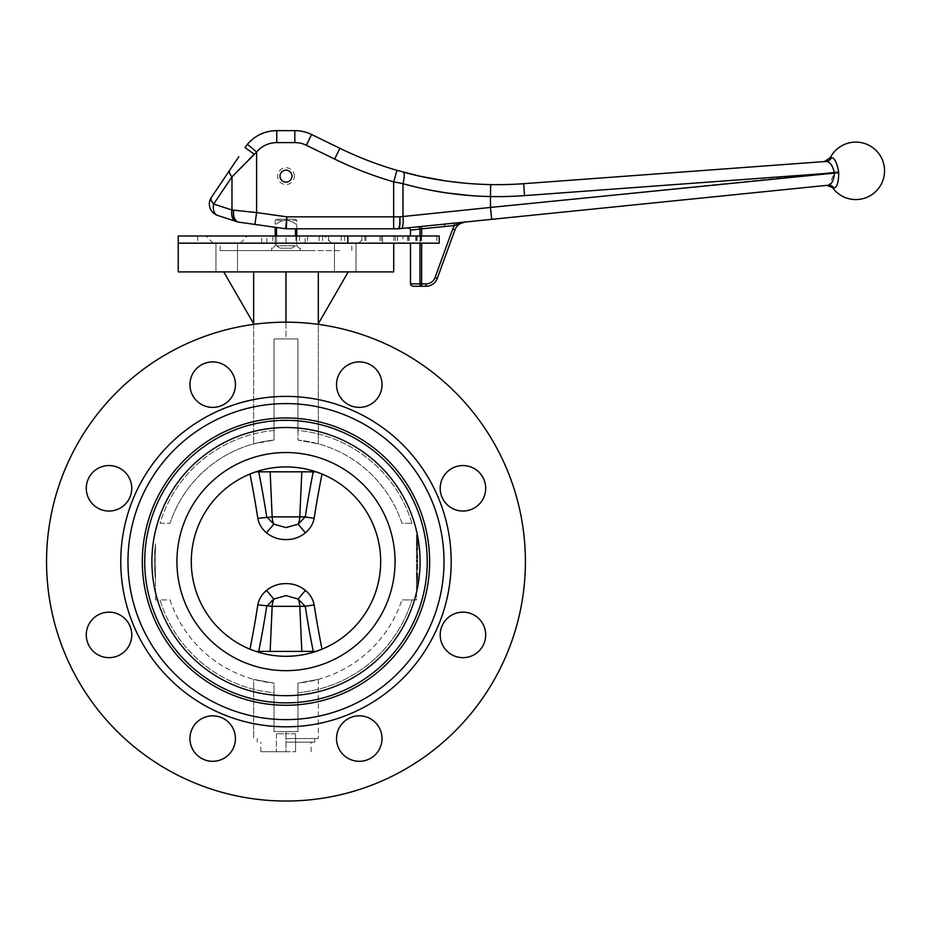 <?xml version="1.0" encoding="UTF-8"?>
<svg xmlns="http://www.w3.org/2000/svg" width="931" height="931" viewBox="0 0 931 931"><rect width="100%" height="100%" fill="white"/><g stroke="black" fill="none" stroke-linecap="round" stroke-linejoin="round"><path stroke-width="0.7" stroke-dasharray="4.66 3.49" d="M294.359 176.122A8.379 8.379 0 0 0 281.79 168.872A8.379 8.379 0 0 0 281.79 183.384A8.379 8.379 0 0 0 294.359 176.122M291.962 176.122A5.982 5.982 0 0 1 282.989 181.312A5.982 5.982 0 0 1 282.989 170.943A5.982 5.982 0 0 1 291.962 176.122M832.931 188.19L834.153 188.062A7.18 6.82 -95.8 0 0 828.008 185.222L826.484 185.374M825.948 161.459L824.412 161.575L825.948 161.459A7.18 6.82 85.8 0 0 831.499 157.607L830.277 157.688M834.153 188.062C837.178 187.096 838.691 181.964 838.68 172.677L834.362 172.922L829.184 184.897M838.47 170.827L838.61 171.967A9.566 5.307 -95 0 1 838.68 172.677M402.972 235.985L266.825 235.985L305.135 235.985L285.98 235.985L285.98 243.166L266.825 243.166L305.135 243.166L178.24 243.166L421.103 243.166L419.962 243.166L419.962 235.985L402.972 235.985L402.972 243.166M345.238 235.985L324.523 235.985L345.238 235.985M345.238 243.166L331.704 243.166L345.238 243.166M226.722 235.985L247.437 235.985L226.722 235.985M226.722 243.166L240.256 243.166L226.722 243.166M386.54 228.793L398.27 228.793A4.783 4.783 0 0 0 398.759 228.77L398.759 228.77A4.783 4.725 84.2 0 1 398.293 228.793L386.54 228.793M231.982 209.999L213.641 204.04A11.975 5.086 -146 0 1 211.407 197.337L229.748 170.152A11.975 5.086 -146 0 0 231.982 176.843L231.982 209.999A11.975 7.471 -72 0 0 235.974 221.38L237.696 221.939A4.783 4.783 0 0 0 238.511 222.125L238.01 221.997C234.531 220.403 233.064 216.527 233.611 210.359L256.607 212.582L254.931 224.429L285.654 228.747L286.818 216.83L256.607 212.582L256.607 152.009L247.437 144.317L245.016 147.517L254.186 154.209L256.607 152.009A26.336 26.336 0 0 1 276.775 142.606L294.801 142.606A26.336 26.336 0 0 1 306.346 145.271L334.636 159.061A371.12 371.12 0 0 0 393.65 181.848L402.983 183.651A11.975 2.816 -74.8 0 0 403.204 172.095L397.002 170.35L393.65 181.848L393.65 216.83L286.818 216.83L286.317 228.793L398.27 228.793C399.457 228.002 399.981 224.01 399.841 216.83C400.19 224.01 399.83 227.99 398.759 228.77M238.511 222.125L245.877 223.161M248.624 223.545L250.905 223.871M252.487 224.092L254.931 224.429M436.825 235.985L436.825 243.166L439.211 243.166L439.211 235.985L419.962 235.985L419.962 243.166L410.49 243.166L419.962 243.166L419.962 283.862L410.49 283.862M421.254 235.985L421.254 243.166L419.962 243.166M436.825 243.166L421.254 243.166M408.593 235.985L408.593 243.166M393.801 235.985L393.801 243.166M381.361 235.985L381.361 243.166M366.011 235.985L366.011 243.166M348.229 235.985L348.229 243.166M328.562 235.985L328.562 243.166M307.602 235.985L307.602 243.166M285.98 235.985L275.204 235.985L275.204 243.166L275.204 235.985L261.751 235.985L261.751 243.166M261.751 235.985L178.24 235.985M419.962 235.985L410.49 235.985L419.962 235.985L419.962 229.201L421.65 228.851L421.406 226.477L406.859 227.955L444.646 224.115L420.463 226.57M421.65 286.259A2.397 1.687 -90 0 1 419.962 283.862L421.65 283.862L421.65 228.851L454.619 225.465A14.361 14.361 0 0 0 452.699 229.049L435.045 277.566A9.578 9.578 0 0 1 426.049 283.862L421.65 283.862L421.65 286.259L426.049 286.259A11.975 11.975 0 0 0 437.291 278.381L454.956 229.864A11.975 11.975 0 0 1 465 222.055L459.402 223.405A2.397 1.106 -95.8 0 1 460.135 222.544L491.673 219.344L490.474 207.438L402.983 216.609L393.65 216.83L393.65 228.793M429.575 190.005L402.983 183.651L402.983 216.609A11.975 2.898 -95.8 0 1 401.273 228.514L419.578 226.664M238.778 156.757L238.394 157.339M237.277 158.992L235.95 160.97M235.462 161.68L230.504 169.023M334.636 159.061L339.873 148.297A359.145 359.145 0 0 0 397.002 170.35A359.145 359.145 0 0 1 339.873 148.297L311.594 134.506L306.346 145.271M294.801 142.606L294.801 130.631L276.775 130.631L276.775 142.606M828.881 162.39L832.128 166.021L834.327 172.479L490.474 207.438L490.695 184.594A359.145 359.145 0 0 0 523.653 183.686A359.145 359.145 0 0 1 490.695 184.594L465.232 183.209M470.935 195.638L488.193 196.511M217.633 215.422A11.975 7.471 -72 0 1 213.641 204.04L231.982 176.843L236.462 172.282M243.852 164.74L248.519 159.992M827.17 161.587L828.427 162.11M460.135 222.544L454.363 223.091L454.619 225.465L456.504 224.604M285.654 228.747A4.783 4.783 0 0 0 286.317 228.793A4.783 4.783 0 0 1 285.654 228.747M238.01 221.997A4.783 3.864 -72 0 1 237.486 221.869C234.147 220.321 232.855 216.481 233.611 210.359M410.49 230.166L419.962 229.201A2.397 1.687 -95.8 0 0 418.019 226.815M444.878 226.501L444.646 224.115M255.885 471.819L258.713 471.819L255.885 471.819A94.694 94.694 0 0 0 255.885 651.397L249.962 649.186A94.694 94.694 0 0 1 249.962 474.03L255.885 471.819C275.948 465.314 296.011 465.314 316.075 471.819L313.247 471.819L316.075 471.819A94.694 94.694 0 0 0 255.885 471.819L316.075 471.819L322.01 474.03A94.694 94.694 0 0 1 322.01 649.186A94.694 94.694 0 0 0 322.01 474.03A94.694 94.694 0 0 1 322.01 649.186A781.19 596.969 83.8 0 1 314.143 604.836C312.944 599.017 310.035 594.211 305.426 590.417C299.77 585.82 293.288 583.562 285.98 583.621C278.706 583.551 272.224 585.808 266.534 590.417C261.914 594.222 259.004 599.029 257.817 604.836L266.708 606.337L273.842 599.04L285.98 595.607L298.118 599.04L305.252 606.337A790.256 603.893 -96.2 0 0 313.247 651.397L316.075 651.397A94.694 94.694 0 0 1 255.885 651.397C275.948 657.903 296.011 657.903 316.075 651.397L313.247 651.397M313.247 471.819L258.713 471.819L313.247 471.819A790.256 603.893 -83.8 0 0 305.252 516.88L298.118 524.176L285.98 527.598L273.842 524.176L266.708 516.88L257.817 518.381C259.016 524.2 261.925 529.006 266.534 532.8C272.224 537.396 278.706 539.666 285.98 539.584C293.288 539.654 299.77 537.385 305.426 532.8C310.046 528.994 312.956 524.176 314.143 518.381A781.19 596.969 96.2 0 1 322.01 474.03M270.141 651.397L301.819 651.397L258.713 651.397L270.141 651.397L272.166 606.337A14.361 9.229 90 0 1 273.842 599.04L266.534 590.417M276.484 227.467L276.484 245.796L295.488 245.796L291.717 248.193L295.488 245.796L276.484 245.796L280.243 248.193L291.717 248.193L280.243 248.193L276.484 245.796L276.484 235.985M276.484 224.01L275.204 224.01L276.484 224.01C282.815 219.122 289.145 219.122 295.488 224.01L296.756 224.01L295.488 224.01C289.145 219.122 282.815 219.122 276.484 224.01M275.204 227.28L275.204 245.796L272.818 248.193L275.204 245.796L275.204 235.985M272.818 248.193L271.619 248.193L272.818 248.193M285.98 250.59L220.135 250.59L285.98 250.59M295.488 235.985L295.488 228.793M296.756 235.985L296.756 245.796L299.154 248.193L296.756 245.796L296.756 220.414L295.488 219.216L276.484 219.216L275.204 220.414L275.204 224.01L275.204 220.414L296.756 220.414L296.756 228.793M299.154 248.193L300.352 248.193L299.154 248.193M285.98 742.135L314.713 742.135L285.98 742.135M285.98 751.713L260.843 751.713L295.558 751.713L285.98 751.713L285.98 733.756L276.402 733.756L285.98 733.756L285.98 751.713M285.98 738.551L318.309 738.551L285.98 738.551L285.98 731.603L274.005 731.603L297.955 731.603L297.955 692.745A131.69 131.69 0 0 0 411.968 599.913L416.471 599.913L416.471 543.89A131.69 131.69 0 0 1 416.471 579.326L416.471 543.89A131.69 131.69 0 0 1 416.471 579.326L416.471 599.913L401.924 599.913L411.968 599.913A131.69 131.69 0 0 1 297.955 692.745L297.955 683.133A122.112 122.112 0 0 0 401.924 599.913A122.112 122.112 0 0 1 297.955 683.133L318.309 679.362L297.955 683.133L297.955 731.603L274.005 731.603L274.005 692.745L274.005 731.603L285.98 731.603L285.98 738.551M189.936 384.643A22.751 22.751 0 0 1 224.057 364.94A22.751 22.751 0 0 1 224.057 404.345A22.751 22.751 0 0 1 189.936 384.643A22.751 22.751 0 0 0 224.057 404.345A22.751 22.751 0 0 0 224.057 364.94A22.751 22.751 0 0 0 189.936 384.643A22.751 22.751 0 0 0 224.057 404.345A22.751 22.751 0 0 0 224.057 364.94A22.751 22.751 0 0 0 189.936 384.643M86.269 488.31A22.751 22.751 0 0 1 120.39 468.607A22.751 22.751 0 0 1 120.39 508A22.751 22.751 0 0 1 86.269 488.31A22.751 22.751 0 0 0 120.39 508A22.751 22.751 0 0 0 120.39 468.607A22.751 22.751 0 0 0 86.269 488.31A22.751 22.751 0 0 0 120.39 508A22.751 22.751 0 0 0 120.39 468.607A22.751 22.751 0 0 0 86.269 488.31M86.269 634.907A22.751 22.751 0 0 1 120.39 615.205A22.751 22.751 0 0 1 120.39 654.609A22.751 22.751 0 0 1 86.269 634.907A22.751 22.751 0 0 0 120.39 654.609A22.751 22.751 0 0 0 120.39 615.205A22.751 22.751 0 0 0 86.269 634.907A22.751 22.751 0 0 0 120.39 654.609A22.751 22.751 0 0 0 120.39 615.205A22.751 22.751 0 0 0 86.269 634.907M189.936 738.574A22.751 22.751 0 0 1 224.057 718.872A22.751 22.751 0 0 1 224.057 758.265A22.751 22.751 0 0 1 189.936 738.574A22.751 22.751 0 0 0 224.057 758.265A22.751 22.751 0 0 0 224.057 718.872A22.751 22.751 0 0 0 189.936 738.574A22.751 22.751 0 0 0 224.057 758.265A22.751 22.751 0 0 0 224.057 718.872A22.751 22.751 0 0 0 189.936 738.574M336.533 738.574A22.751 22.751 0 0 1 370.654 718.872A22.751 22.751 0 0 1 370.654 758.265A22.751 22.751 0 0 1 336.533 738.574A22.751 22.751 0 0 0 370.654 758.265A22.751 22.751 0 0 0 370.654 718.872A22.751 22.751 0 0 0 336.533 738.574A22.751 22.751 0 0 0 370.654 758.265A22.751 22.751 0 0 0 370.654 718.872A22.751 22.751 0 0 0 336.533 738.574M440.2 634.907A22.751 22.751 0 0 1 474.321 615.205A22.751 22.751 0 0 1 474.321 654.609A22.751 22.751 0 0 1 440.2 634.907A22.751 22.751 0 0 0 474.321 654.609A22.751 22.751 0 0 0 474.321 615.205A22.751 22.751 0 0 0 440.2 634.907A22.751 22.751 0 0 0 474.321 654.609A22.751 22.751 0 0 0 474.321 615.205A22.751 22.751 0 0 0 440.2 634.907M440.2 488.31A22.751 22.751 0 0 1 474.321 468.607A22.751 22.751 0 0 1 474.321 508A22.751 22.751 0 0 1 440.2 488.31A22.751 22.751 0 0 0 474.321 508A22.751 22.751 0 0 0 474.321 468.607A22.751 22.751 0 0 0 440.2 488.31A22.751 22.751 0 0 0 474.321 508A22.751 22.751 0 0 0 474.321 468.607A22.751 22.751 0 0 0 440.2 488.31M336.533 384.643A22.751 22.751 0 0 1 370.654 364.94A22.751 22.751 0 0 1 370.654 404.345A22.751 22.751 0 0 1 336.533 384.643A22.751 22.751 0 0 0 370.654 404.345A22.751 22.751 0 0 0 370.654 364.94A22.751 22.751 0 0 0 336.533 384.643A22.751 22.751 0 0 0 370.654 404.345A22.751 22.751 0 0 0 370.654 364.94A22.751 22.751 0 0 0 336.533 384.643M226.722 271.899L237.498 271.899L226.722 271.899M345.238 271.899L334.462 271.899L345.238 271.899M393.72 243.166L285.98 243.166M393.72 271.899L178.24 271.899M142.327 561.602A143.653 143.653 0 0 0 357.807 686.019A143.653 143.653 0 0 0 357.807 437.198A143.653 143.653 0 0 0 142.327 561.602A143.653 143.653 0 0 0 357.807 686.019A143.653 143.653 0 0 0 357.807 437.198A143.653 143.653 0 0 0 142.327 561.602A143.653 143.653 0 0 0 357.807 686.019A143.653 143.653 0 0 0 357.807 437.198A143.653 143.653 0 0 0 142.327 561.602A143.653 143.653 0 0 0 357.807 686.019A143.653 143.653 0 0 0 357.807 437.198A143.653 143.653 0 0 0 142.327 561.602M46.55 561.602A239.43 239.43 0 0 0 405.695 768.959A239.43 239.43 0 0 0 405.695 354.257A239.43 239.43 0 0 0 46.55 561.602A239.43 239.43 0 0 0 405.695 768.959A239.43 239.43 0 0 0 405.695 354.257A239.43 239.43 0 0 0 46.55 561.602A239.43 239.43 0 0 0 405.695 768.959A239.43 239.43 0 0 0 405.695 354.257A239.43 239.43 0 0 0 46.55 561.602M120.774 561.602A165.206 165.206 0 0 0 368.583 704.686A165.206 165.206 0 0 0 368.583 418.531A165.206 165.206 0 0 0 120.774 561.602M127.954 561.602A158.026 158.026 0 0 0 364.999 698.459A158.026 158.026 0 0 0 364.999 424.757A158.026 158.026 0 0 0 127.954 561.602M151.904 561.602A134.076 134.076 0 0 0 353.024 677.721A134.076 134.076 0 0 0 353.024 445.484A134.076 134.076 0 0 0 151.904 561.602A134.076 134.076 0 0 0 353.024 677.721A134.076 134.076 0 0 0 353.024 445.484A134.076 134.076 0 0 0 151.904 561.602A134.076 134.076 0 0 0 353.024 677.721A134.076 134.076 0 0 0 353.024 445.484A134.076 134.076 0 0 0 151.904 561.602M155.489 579.326L155.489 543.89A131.69 131.69 0 0 0 155.489 579.326L155.489 599.913L159.992 599.913A131.69 131.69 0 0 0 274.005 692.745L274.005 683.133L253.663 679.362L253.663 738.551L253.663 679.362L274.005 683.133L274.005 731.603L274.005 692.745A131.69 131.69 0 0 1 159.992 599.913L155.489 599.913L155.489 543.89A131.69 131.69 0 0 0 155.489 579.326M322.01 649.186L316.075 651.397L255.885 651.397M416.471 561.533L416.471 568.794L416.471 554.422L416.471 567.107L416.471 561.509L417.67 561.533L417.67 568.794L417.67 554.422L417.67 567.107L417.67 561.509L416.471 561.509M417.67 557.355L417.67 568.794L417.67 554.422L417.67 565.873L417.67 554.422L416.471 554.422L417.67 554.422L416.471 554.422L416.471 568.794L416.471 554.422L416.471 568.794L416.471 554.422L417.67 554.422L416.471 554.422L417.67 554.422L417.67 568.794L416.471 568.794L417.67 568.794L416.471 568.794L417.67 568.794L416.471 568.794L417.67 568.794L417.67 557.355L416.471 557.355M416.471 568.981L416.471 554.236L416.471 568.981L416.471 561.614L416.471 568.981L417.67 568.981L417.67 560.904L417.67 568.981L417.67 561.614L417.67 568.981L416.471 568.981M416.471 582.166L416.471 573.577L416.471 582.166L417.67 582.166L417.67 587.95L417.67 573.577L417.67 582.166L416.471 582.166M417.67 576.51L417.67 587.95L417.67 573.577L417.67 585.029L417.67 573.577L416.471 573.577L417.67 573.577L416.471 573.577L416.471 587.95L416.471 573.391L416.471 587.95L416.471 573.577L417.67 573.577L416.471 573.577L417.67 573.577L417.67 587.95L416.471 587.95L417.67 587.95L416.471 587.95L417.67 587.95L416.471 587.95L417.67 587.95L417.67 576.51L416.471 576.51M416.471 539.189L416.471 549.639L416.471 539.189L417.67 539.189L417.67 549.639L416.471 549.639L416.471 535.081L416.471 549.825L416.471 535.267L416.471 549.639L416.471 535.267L416.471 549.639L416.471 535.267L416.471 549.639L416.471 537.001L416.471 549.639L417.67 549.639L416.471 549.639L417.67 549.639L417.67 535.267L416.471 535.267L417.67 535.267L417.67 549.639L416.471 549.639L417.67 549.639L416.471 549.639L417.67 549.639L417.67 537.001L416.471 537.001L416.471 538.688L416.471 537.001L417.67 537.001L417.67 549.639L417.67 535.267L416.471 535.267L417.67 535.267L417.67 547.626L416.471 547.626L417.67 547.626L417.67 535.267L416.471 535.267L417.67 535.267L417.67 547.626L417.67 544.972L416.471 544.972L417.67 544.972L417.67 535.267L416.471 535.267L417.67 535.267L417.67 549.639L416.471 549.639L417.67 549.639L417.67 535.267L416.471 535.267L417.67 535.267L417.67 547.626L416.471 547.626L417.67 547.626L417.67 535.267L416.471 535.267L417.67 535.267L417.67 547.626L417.67 535.267L416.471 535.267L417.67 535.267L417.67 536.954L416.471 536.954L417.67 536.954L417.67 541.423L416.471 541.423L417.67 541.423L417.67 543.11L416.471 543.11L417.67 543.11L417.67 547.952L416.471 547.952L417.67 547.952L417.67 549.639L416.471 549.639L417.67 549.639L417.67 535.267L416.471 535.267L417.67 535.267L417.67 549.639L416.471 549.639L417.67 549.639L417.67 535.267L416.471 535.267L417.67 535.267L417.67 545.694L417.67 535.267L416.471 535.267L417.67 535.267L417.67 536.954L416.471 536.954L417.67 536.954L417.67 541.423L416.471 541.423L417.67 541.423L417.67 543.11L416.471 543.11L417.67 543.11L417.67 549.639L416.471 549.639L417.67 549.639L417.67 539.189L416.471 539.189M416.471 543.669L416.471 545.345L416.471 543.669L417.67 543.669L417.67 545.345L416.471 545.345L417.67 545.345L417.67 543.669L416.471 543.669M416.471 581.13L416.471 573.391L416.471 588.136L416.471 581.13L417.67 581.13L417.67 573.391L416.471 573.391L417.67 573.391L417.67 587.95L416.471 587.95L417.67 587.95L417.67 576.568L416.471 576.568M416.471 561.614L416.471 554.236L416.471 567.479L416.471 555.726L416.471 561.602L417.67 561.614L417.67 554.236L417.67 560.904L417.67 554.236L416.471 554.236L417.67 554.236L417.67 560.206L417.67 555.726L416.471 555.726L417.67 555.749L417.67 567.479L417.67 561.696L417.67 567.479L416.471 567.479L417.67 567.479L417.67 555.726L417.67 561.602L416.471 561.602M159.992 523.303L170.036 523.303L159.992 523.303A131.69 131.69 0 0 1 274.005 430.471L274.005 338.942L274.005 430.471A131.69 131.69 0 0 0 159.992 523.303M253.663 324.372L253.663 443.854L253.663 271.899L285.98 271.899L285.98 338.942L297.955 338.942L274.005 338.942L297.955 338.942L297.955 430.471L297.955 338.942L274.005 338.942L274.005 440.084A122.112 122.112 0 0 0 170.036 523.303A122.112 122.112 0 0 1 274.005 440.084L253.663 443.854L274.005 440.084L274.005 338.942L285.98 338.942L285.98 322.173M411.968 523.303A131.69 131.69 0 0 0 297.955 430.471L297.955 440.084L318.309 443.854L297.955 440.084L297.955 430.471A131.69 131.69 0 0 1 411.968 523.303L401.924 523.303A122.112 122.112 0 0 0 297.955 440.084L297.955 338.942L297.955 440.084A122.112 122.112 0 0 1 401.924 523.303L411.968 523.303M297.955 731.603L285.98 731.603L297.955 731.603L297.955 683.133L297.955 731.603M318.309 679.362L318.309 738.551L318.309 679.362M170.036 599.913A122.112 122.112 0 0 0 274.005 683.133A122.112 122.112 0 0 1 170.036 599.913L159.992 599.913L170.036 599.913M253.663 271.899L223.731 271.899L253.663 271.899L253.663 323.732L253.663 271.899L318.309 271.899L285.98 271.899M318.309 323.732L348.229 271.899L318.309 271.899L318.309 443.854L318.309 324.372M348.229 271.899L318.309 271.899M334.031 250.59C343.26 250.59 343.26 250.59 334.031 250.59L312.513 250.59L334.031 250.59M259.446 250.59L312.513 250.59L259.446 250.59M237.94 250.59C228.7 250.59 228.7 250.59 237.94 250.59M223.731 271.899L253.663 323.732M276.402 733.756L276.402 751.713L276.402 733.756M295.558 733.756L285.98 733.756L295.558 733.756L295.558 751.713L295.558 733.756M417.67 537.001L417.67 538.688L417.67 537.001M417.67 556.098L416.471 556.098L417.67 556.098M417.67 567.107L416.471 567.107L417.67 567.107M417.67 565.012L416.471 565.012M417.67 556.389L416.471 556.389M417.67 565.873L416.471 565.873M417.67 554.422L416.471 554.422L417.67 554.422L416.471 554.422L417.67 554.422L417.67 568.794L417.67 554.422L416.471 554.422M417.67 564.57L416.471 564.617M417.67 560.904L416.471 560.904L417.67 560.904M417.67 558.006L416.471 558.006L417.67 558.006M417.67 557.948L416.471 557.948M417.67 557.913L416.471 557.913M417.67 560.206L416.471 560.206M417.67 561.696L416.471 561.696M417.67 564.558L416.471 564.558M417.67 555.726L416.471 555.726M417.67 575.253L417.67 580.479L417.67 575.253L416.471 575.253L416.471 580.479L416.471 575.253L417.67 575.253L416.471 575.253M417.67 577.744L416.471 577.744M417.67 576.568L417.67 580.467L416.471 580.479L417.67 580.479L417.67 578.616L417.67 588.136L417.67 581.13M417.67 577.825L416.471 577.825M417.67 585.029L416.471 585.029M417.67 573.577L416.471 573.577L417.67 573.577L417.67 587.95L416.471 587.95L417.67 587.95L417.67 573.577L416.471 573.577M417.67 577.127L416.471 577.127L417.67 577.127L417.67 573.391L417.67 577.127M417.67 578.803L416.471 578.803M417.67 583.202L417.67 586.635L417.67 580.106L417.67 583.202L416.471 583.202L416.471 586.635L416.471 583.202M417.67 573.391L416.471 573.391M417.67 576.941L416.471 576.941M417.67 588.136L416.471 588.136M417.67 583.26L416.471 583.26M417.67 578.616L416.471 578.616M417.67 580.467L416.471 580.467M417.67 576.452L416.471 576.452M417.67 574.881L416.471 574.881M417.67 575.567L416.471 575.567M417.67 580.106L416.471 580.106M417.67 586.635L416.471 586.635M417.67 583.306L416.471 583.306M417.67 547.952L417.67 545.694L417.67 547.952L416.471 547.952M417.67 549.825L417.67 535.081L417.67 549.825L416.471 549.825M417.67 544.972L416.471 544.972M417.67 545.636L416.471 545.636M417.67 542.203L416.471 542.203M417.67 540.515L416.471 540.515M417.67 539.049L416.471 539.049M417.67 536.768L416.471 536.768M417.67 539.561L416.471 539.561M417.67 539.375L416.471 539.375M417.67 535.081L416.471 535.081M417.67 539.014L416.471 539.014M417.67 545.682L416.471 545.694M417.67 548.138L416.471 548.138M417.67 544.786L416.471 544.786M417.67 537.327L416.471 537.327L417.67 537.327L417.67 535.267L416.471 535.267L417.67 535.267L417.67 537.327M417.67 568.794L416.471 568.794L417.67 568.794M275.204 220.414L276.484 219.216L295.488 219.216L296.756 220.414M295.488 219.216L276.484 219.216L295.488 219.216M291.717 248.193L280.243 248.193L291.717 248.193M305.426 532.8L298.118 524.176A14.361 9.229 90 0 0 299.794 516.88L314.143 518.381M314.143 604.836L299.794 606.337A14.361 9.229 90 0 0 298.118 599.04L305.426 590.417M301.819 471.819L299.794 516.88L272.166 516.88A14.361 9.229 90 0 0 273.842 524.176L266.534 532.8M299.549 235.985L299.549 243.166M295.895 235.985L295.895 243.166M322.638 235.985L322.638 243.166M319.089 235.985L319.089 243.166M344.598 235.985L344.598 243.166M341.281 235.985L341.281 243.166M364.789 235.985L364.789 243.166M361.787 235.985L361.787 243.166M382.583 235.985L382.583 243.166L382.583 235.985M379.988 235.985L379.988 243.166M416.634 235.985L416.634 243.166M415.692 235.985L415.692 243.166M408.907 235.985L408.907 243.166M407.359 235.985L407.359 243.166M397.432 235.985L397.432 243.166M395.326 235.985L395.326 243.166M272.818 235.985L272.818 243.166M197.721 235.985L197.721 243.166M420.405 235.985L420.405 243.166M420.079 235.985L420.079 243.166M421.65 235.985L421.65 243.166M490.474 196.557A371.12 371.12 0 0 0 524.525 195.626L823.737 173.62M426.049 283.862L426.049 286.259A11.975 11.975 0 0 0 437.291 278.381L435.045 277.566M452.699 229.049L454.956 229.864A11.975 11.975 0 0 1 465 222.055M523.653 183.686L524.525 195.626M834.362 172.922A4.318 3.456 85.1 0 0 834.327 172.479L838.61 171.967M258.713 651.397A790.256 603.893 96.2 0 0 266.708 606.337L299.794 606.337L301.819 651.397M258.713 471.819A790.256 603.893 83.8 0 1 266.708 516.88L272.166 516.88L270.141 471.819M257.817 604.836A781.19 596.969 -83.8 0 1 249.962 649.186M249.962 474.03A781.19 596.969 -96.2 0 1 257.817 518.381M144.712 561.602A141.268 141.268 0 0 0 356.608 683.948A141.268 141.268 0 0 0 356.608 439.269A141.268 141.268 0 0 0 144.712 561.602M176.925 561.602A109.055 109.055 0 0 0 340.513 656.052A109.055 109.055 0 0 0 340.513 467.153A109.055 109.055 0 0 0 176.925 561.602M417.67 538.688L416.471 538.688L417.67 538.688M417.67 544.507L416.471 544.507L417.67 544.507M417.67 542.54L416.471 542.54L417.67 542.54M417.67 544.693L416.471 544.693L417.67 544.693M417.67 541.47L416.471 541.47M417.67 542.971L416.471 542.971M305.135 243.166L305.135 235.985M266.825 243.166L266.825 235.985M358.761 243.166L365.953 235.985M331.704 243.166L324.523 235.985M240.256 243.166L247.437 235.985M213.199 243.166L206.019 235.985M417.076 235.985L417.076 243.166M409.128 235.985L409.128 243.166M397.514 235.985L397.514 243.166M421.103 235.985L421.103 243.166M300.352 250.59L300.352 248.193M271.619 250.59L271.619 248.193M311.117 751.713L311.117 742.135M260.843 751.713L260.843 742.135M314.713 742.135L314.713 738.551M257.247 742.135L257.247 738.551M351.825 250.59L351.825 243.166M220.135 250.59L220.135 243.166M237.498 271.899L237.498 243.166L237.498 271.899M215.945 271.899L215.945 243.166L215.945 271.899M356.014 271.899L356.014 243.166L356.014 271.899M334.462 271.899L334.462 243.166L334.462 271.899"/><path stroke-width="1.4" d="M291.962 176.122A5.982 5.982 0 0 0 282.989 170.943A5.982 5.982 0 0 0 282.989 181.312A5.982 5.982 0 0 0 291.962 176.122M829.184 184.897L828.008 185.222A7.18 6.82 -95.8 0 1 834.153 188.062L826.484 185.374L828.008 185.222L491.673 219.344L828.008 185.222C831.744 184.489 833.862 180.393 834.362 172.922L823.737 173.62L834.327 172.479C832.535 165.194 829.742 161.517 825.948 161.459L827.17 161.587M832.931 188.19A28.733 28.733 0 0 0 876.385 190.902A28.733 28.733 0 0 0 872.615 147.517A28.733 28.733 0 0 0 830.277 157.688L831.499 157.607C834.444 157.933 836.771 162.343 838.47 170.827L838.61 171.967A9.566 5.307 -95 0 1 838.68 172.677C838.691 181.952 837.178 187.084 834.153 188.062M838.47 170.827C836.771 162.355 834.455 157.944 831.499 157.607A7.18 6.82 85.8 0 1 825.948 161.459L523.653 183.686L524.525 195.626A371.12 371.12 0 0 1 490.474 196.557C460.333 195.917 431.169 191.611 402.983 183.651L393.65 181.848A371.12 371.12 0 0 1 334.636 159.061L306.346 145.271A26.336 26.336 0 0 0 294.801 142.606L276.775 142.606A26.336 26.336 0 0 0 256.607 152.009L231.982 176.843L213.641 204.04A11.975 7.471 108 0 0 217.633 215.422L235.974 221.38L217.633 215.422A11.975 11.975 0 0 1 211.407 197.337L238.778 156.757M245.877 223.161L248.624 223.545M250.905 223.871L252.487 224.092M238.511 222.125L238.511 222.125A4.783 4.783 0 0 1 237.696 221.939L235.974 221.38A11.975 7.471 108 0 1 231.982 209.999L256.607 212.582L254.931 224.429L238.511 222.125M233.611 210.359L233.611 210.359C233.064 216.527 234.531 220.403 238.01 221.997A4.783 3.864 -72 0 1 237.486 221.869C234.147 220.321 232.855 216.481 233.611 210.359L231.982 209.999L231.982 176.843A11.975 5.086 34 0 1 229.748 170.152L230.504 169.023M347.775 243.166L439.211 243.166L439.211 235.985L347.775 235.985L347.775 243.166L178.24 243.166L393.72 243.166L393.72 271.899L178.24 271.899L178.24 235.985L347.775 235.985M410.49 243.166L410.49 283.862L419.962 283.862L419.962 243.166M248.519 159.992L254.186 154.209L245.016 147.517L247.437 144.317L256.607 152.009L256.607 212.582L286.818 216.83L399.841 216.83L490.474 207.438L491.673 219.344L460.333 222.521M465 222.055A11.975 11.975 0 0 0 454.956 229.864A11.975 11.975 0 0 1 465 222.055L454.619 225.465L444.878 226.501L421.65 228.851L421.406 226.477L444.646 224.115L398.759 228.77A4.783 4.783 0 0 1 398.27 228.793L286.317 228.793A4.783 4.783 0 0 1 285.654 228.747L254.931 224.429M419.578 226.664L420.463 226.57M398.759 228.77A4.783 4.725 84.2 0 1 398.293 228.793L398.293 228.793C399.457 228.002 399.981 224.01 399.841 216.83C400.19 224.01 399.83 227.99 398.759 228.77L401.273 228.514A11.975 2.898 84.2 0 0 402.983 216.609L402.983 183.651A11.975 2.816 105.2 0 0 403.204 172.095C431.402 179.799 460.554 183.966 490.695 184.594A359.145 359.145 0 0 0 523.653 183.686L825.948 161.459M238.394 157.339L237.277 158.992M235.95 160.97L235.462 161.68M276.775 142.606L276.775 130.631A38.311 38.311 0 0 0 247.437 144.317A38.311 38.311 0 0 1 276.775 130.631A38.311 38.311 0 0 0 247.437 144.317A38.311 38.311 0 0 1 276.775 130.631L294.801 130.631A38.311 38.311 0 0 1 311.594 134.506L339.873 148.297A359.145 359.145 0 0 0 397.002 170.35L420.253 176.285L446.217 180.998L465.232 183.209M421.65 235.985L421.65 228.851L410.49 230.166L410.49 235.985M413.876 286.259L421.65 286.259L413.876 286.259A3.387 2.397 -0 0 1 410.49 283.862M452.699 229.049L454.956 229.864L437.291 278.381A11.975 11.975 0 0 1 426.049 286.259L421.65 286.259L421.65 283.862L426.049 283.862A9.578 9.578 0 0 0 435.045 277.566L452.699 229.049A14.361 14.361 0 0 1 454.619 225.465L454.363 223.091L444.646 224.115L460.135 222.544A2.397 1.106 84.2 0 0 459.402 223.405L456.504 224.604M429.575 190.005L445.996 192.845L470.935 195.638M488.193 196.511L490.474 196.557L490.474 207.438L838.68 172.677M236.462 172.282L243.852 164.74M306.346 145.271L311.594 134.506A38.311 38.311 0 0 0 294.801 130.631A38.311 38.311 0 0 1 311.594 134.506A38.311 38.311 0 0 0 294.801 130.631L294.801 142.606M211.407 197.337A11.975 5.086 34 0 0 213.641 204.04L231.982 209.999M334.636 159.061L339.873 148.297A359.145 359.145 0 0 0 397.002 170.35L393.65 181.848L393.65 228.793M286.818 216.83L285.654 228.747A4.783 4.783 0 0 0 286.317 228.793L286.818 216.83M444.878 226.501L444.646 224.115M419.962 235.985L419.962 229.201A2.397 1.687 84.2 0 0 418.019 226.815M410.49 230.166A3.398 2.397 -5.8 0 0 406.859 227.955M316.075 471.819L322.01 474.03A94.694 94.694 0 0 0 316.075 471.819L255.885 471.819L249.962 474.03A94.694 94.694 0 0 0 191.286 561.602A94.694 94.694 0 0 0 333.333 643.612A94.694 94.694 0 0 0 333.333 479.605A94.694 94.694 0 0 0 191.286 561.602A94.694 94.694 0 0 0 249.962 649.186A781.19 596.969 -83.8 0 0 257.817 604.836C259.016 599.017 261.925 594.211 266.534 590.417C272.189 585.82 278.672 583.562 285.98 583.621C293.253 583.551 299.735 585.808 305.426 590.417L298.118 599.04L285.98 595.607L273.842 599.04L266.708 606.337A790.256 603.893 96.2 0 1 258.713 651.397M258.713 471.819A790.256 603.893 83.8 0 1 266.708 516.88L273.842 524.176L285.98 527.598L298.118 524.176L305.426 532.8C299.735 537.396 293.253 539.666 285.98 539.584C278.672 539.654 272.189 537.385 266.534 532.8C261.914 528.994 259.004 524.176 257.817 518.381A781.19 596.969 -96.2 0 0 249.962 474.03M276.484 235.985L276.484 227.467M275.204 235.985L275.204 227.28M296.756 235.985L296.756 228.793M295.488 235.985L295.488 228.793M189.936 384.643A22.751 22.751 0 0 1 224.057 364.94A22.751 22.751 0 0 1 224.057 404.345A22.751 22.751 0 0 1 189.936 384.643M86.269 488.31A22.751 22.751 0 0 1 120.39 468.607A22.751 22.751 0 0 1 120.39 508A22.751 22.751 0 0 1 86.269 488.31M86.269 634.907A22.751 22.751 0 0 1 120.39 615.205A22.751 22.751 0 0 1 120.39 654.609A22.751 22.751 0 0 1 86.269 634.907M189.936 738.574A22.751 22.751 0 0 1 224.057 718.872A22.751 22.751 0 0 1 224.057 758.265A22.751 22.751 0 0 1 189.936 738.574M336.533 738.574A22.751 22.751 0 0 1 370.654 718.872A22.751 22.751 0 0 1 370.654 758.265A22.751 22.751 0 0 1 336.533 738.574M440.2 634.907A22.751 22.751 0 0 1 474.321 615.205A22.751 22.751 0 0 1 474.321 654.609A22.751 22.751 0 0 1 440.2 634.907M440.2 488.31A22.751 22.751 0 0 1 474.321 468.607A22.751 22.751 0 0 1 474.321 508A22.751 22.751 0 0 1 440.2 488.31M336.533 384.643A22.751 22.751 0 0 1 370.654 364.94A22.751 22.751 0 0 1 370.654 404.345A22.751 22.751 0 0 1 336.533 384.643M142.327 561.602A143.653 143.653 0 0 0 357.807 686.019A143.653 143.653 0 0 0 357.807 437.198A143.653 143.653 0 0 0 142.327 561.602M451.186 561.602A165.206 165.206 0 0 0 203.377 418.531A165.206 165.206 0 0 0 203.377 704.686A165.206 165.206 0 0 0 451.186 561.602M444.006 561.602A158.026 158.026 0 0 0 206.973 424.757A158.026 158.026 0 0 0 206.973 698.459A158.026 158.026 0 0 0 444.006 561.602M46.55 561.602A239.43 239.43 0 0 0 405.695 768.959A239.43 239.43 0 0 0 405.695 354.257A239.43 239.43 0 0 0 46.55 561.602M316.075 651.397A94.694 94.694 0 0 0 322.01 649.186L316.075 651.397L255.885 651.397L249.962 649.186M151.904 561.602A134.076 134.076 0 0 0 353.024 677.721A134.076 134.076 0 0 0 353.024 445.484A134.076 134.076 0 0 0 151.904 561.602M253.663 324.372L253.663 271.899M285.98 322.173L285.98 271.899M318.309 324.372L318.309 271.899M318.309 323.732L348.229 271.899M223.731 271.899L253.663 323.732M266.534 590.417L273.842 599.04A14.361 9.229 -90 0 0 272.166 606.337L257.817 604.836M257.817 518.381L272.166 516.88A14.361 9.229 -90 0 0 273.842 524.176L266.534 532.8M270.141 471.819L272.166 516.88L299.794 516.88A14.361 9.229 -90 0 1 298.118 524.176L305.252 516.88L314.143 518.381C312.944 524.2 310.035 529.006 305.426 532.8M305.426 590.417C310.046 594.222 312.956 599.029 314.143 604.836L305.252 606.337L298.118 599.04A14.361 9.229 -90 0 1 299.794 606.337L272.166 606.337L270.141 651.397M823.737 173.62L524.525 195.626M421.65 243.166L421.65 283.862L419.962 283.862A2.397 1.687 -90 0 0 421.65 286.259M490.474 196.557L490.695 184.594A359.145 359.145 0 0 0 523.653 183.686M435.045 277.566L437.291 278.381A11.975 11.975 0 0 1 426.049 286.259L426.049 283.862M838.61 171.967L834.327 172.479A4.318 3.456 85.1 0 1 834.362 172.922M314.143 604.836A781.19 596.969 83.8 0 0 322.01 649.186M322.01 474.03A781.19 596.969 96.2 0 0 314.143 518.381M144.712 561.602A141.268 141.268 0 0 0 356.608 683.948A141.268 141.268 0 0 0 356.608 439.269A141.268 141.268 0 0 0 144.712 561.602M176.925 561.602A109.055 109.055 0 0 0 340.513 656.052A109.055 109.055 0 0 0 340.513 467.153A109.055 109.055 0 0 0 176.925 561.602M301.819 471.819L299.794 516.88L305.252 516.88A790.256 603.893 -83.8 0 1 313.247 471.819M313.247 651.397A790.256 603.893 -96.2 0 1 305.252 606.337L299.794 606.337L301.819 651.397M830.277 157.688L824.412 161.575"/></g></svg>
